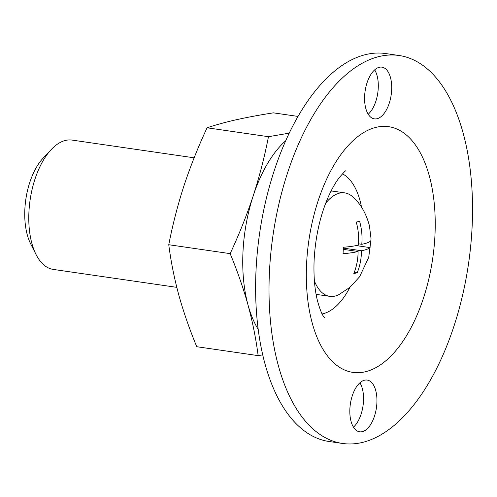 <?xml version="1.0" encoding="UTF-8"?>
<svg xmlns="http://www.w3.org/2000/svg" width="497" height="497" viewBox="0 0 497 497"><rect width="100%" height="100%" fill="white"/><g stroke="black" fill="none" stroke-linecap="round" stroke-linejoin="round"><path stroke-width="0.75" d="M297.945 116.41L273.387 112.844C259.825 114.962 247.463 117.261 236.299 119.746C225.327 122.25 215.592 124.927 207.081 127.791C198.16 146.913 190.463 166.215 183.989 185.692C177.69 205.193 172.614 224.868 168.769 244.729C170.893 261.36 174.248 278.165 178.827 295.15C183.579 312.159 189.556 329.349 196.756 346.713L258.142 355.622C256.011 338.991 252.662 322.186 248.084 305.201C243.331 288.192 237.355 271.002 230.154 253.638L168.769 244.729M314.402 280.96A52.272 26.347 98.3 0 0 329.747 296.342A52.272 26.347 98.3 0 0 338.755 294.702L349.782 287.452L359.604 276.761L368.724 257.371L371.054 238.84L369.433 225.75C366.096 213.325 360.598 203.745 352.932 197.011A52.272 26.347 98.3 0 0 344.763 192.879A52.272 26.347 98.3 0 0 325.678 203.261M370.377 241.169L370.072 247.605C368.681 248.842 365.817 249.885 361.468 250.737C361.406 258.67 359.977 266.025 357.188 272.81L353.814 273.567C356.653 266.529 358.076 259.173 358.095 251.501C354.262 252.476 349.248 253.209 343.054 253.7L343.359 247.257C349.726 246.748 354.74 246.015 358.399 245.064C359.076 237.224 358.356 229.552 356.243 222.06L359.617 221.295C361.76 229.061 362.481 236.727 361.773 244.3C366.214 243.412 369.085 242.368 370.377 241.169M358.48 243.822L361.773 244.3M285.607 140.825A111.079 55.981 98.3 0 0 253.246 195.743C259.546 176.236 264.615 156.561 268.467 136.7L207.081 127.791M268.467 136.7L289.142 133.159M258.142 355.622L262.776 354.877M398.923 55.478L385.517 53.533A196.023 98.791 98.3 0 0 256.03 270.374A196.023 98.791 98.3 0 0 329.207 441.522L342.607 443.467A196.023 98.791 98.3 0 0 468.534 263.665A196.023 98.791 98.3 0 0 398.923 55.478A196.023 98.791 98.3 0 0 269.43 272.319A196.023 98.791 98.3 0 0 342.607 443.467M359.903 382.777A26.136 13.17 -81.7 0 1 353.466 427.147M374.663 69.853A26.136 13.17 -81.7 0 1 368.221 114.223M376.931 118.764A26.136 13.17 -81.7 0 1 374.39 118.876A26.136 13.17 -81.7 0 1 365.109 91.119A26.136 13.17 -81.7 0 1 381.901 67.145A26.136 13.17 -81.7 0 1 391.481 92.43A26.136 13.17 -81.7 0 1 376.931 118.764M376.9 402.893A26.136 13.17 -81.7 0 1 362.17 431.694A26.136 13.17 -81.7 0 1 359.635 431.8A26.136 13.17 -81.7 0 1 350.354 404.042A26.136 13.17 -81.7 0 1 367.14 380.068A26.136 13.17 -81.7 0 1 376.9 402.893M322.124 313.942A71.879 36.225 98.3 0 0 349.882 287.372M361.518 207.199A71.879 36.225 98.3 0 0 342.464 173.832M230.154 253.638C239.076 234.516 246.773 215.22 253.246 195.743A111.079 55.981 98.3 0 0 248.084 305.201A111.079 55.981 98.3 0 0 258.235 329.43M194.134 157.81L72.077 140.092A65.343 32.932 98.3 0 0 51.297 149.485L43.115 158.164A53.322 26.869 98.3 0 0 24.85 209.479A53.322 26.869 98.3 0 0 30.677 243.865L36.051 254.514A65.343 32.932 98.3 0 0 53.303 269.424L176.783 287.347M51.297 149.485A65.343 32.932 98.3 0 0 28.913 212.374A65.343 32.932 98.3 0 0 36.051 254.514M356.119 245.58L370.072 247.605M343.346 248.109L361.468 250.737M354.286 272.387L357.188 272.81M343.321 249.357L358.095 251.501M316.067 294.1A52.272 26.347 98.3 0 0 318.577 294.721L329.747 296.342M344.763 192.879L333.593 191.258A52.272 26.347 98.3 0 0 331.008 191.134M306.587 263.944A124.151 62.572 98.3 0 0 397.861 348.186A124.151 62.572 98.3 0 0 407.851 136.29A124.151 62.572 98.3 0 0 306.587 263.944M324.572 317.875L323.516 316.415C321.745 313.998 319.776 308.948 317.614 301.269C314.663 289.906 313.501 276.121 314.123 259.919C315.483 236.137 320.341 214.828 328.697 195.992C332.201 188.369 335.649 182.349 339.041 177.932C343.284 172.894 345.583 170.508 345.924 170.763"/></g></svg>

